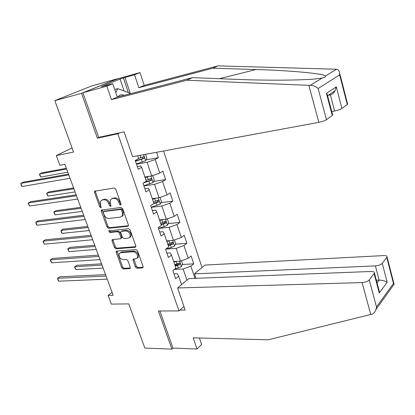 <?xml version="1.0" encoding="UTF-8"?>
<svg xmlns="http://www.w3.org/2000/svg" width="415" height="415" viewBox="0 0 415 415"><rect width="100%" height="100%" fill="white"/><g stroke="black" fill="none" stroke-linecap="round" stroke-linejoin="round"><path stroke-width="0.62" d="M120.599 205.114L120.993 204.849L121.019 204.045L115.795 189.25L114.213 188.011L94.568 191.227L94.516 192.425L99.725 206.831L100.793 207.676L101.151 207.448L100.508 204.782L100.643 201.042L102.287 199.978L103.864 199.76C106.012 199.745 107.661 201.047 108.818 203.672L109.493 205.55L110.577 206.411L110.955 206.167L110.307 203.475L110.447 199.734L112.169 198.609L113.783 198.386C115.977 198.365 117.658 199.682 118.82 202.344L119.494 204.242L120.599 205.114M135.435 266.97L136.976 268.22L142.454 267.929L143.082 267.525L143.082 266.549L137.552 250.873L135.985 249.623L116.781 251.07L116.221 251.423L116.21 252.45L121.73 267.727L123.239 268.956L129.656 268.614L130.248 268.24L130.248 267.26L127.893 260.672L126.362 259.432L123.172 259.64C119.951 258.81 118.607 256.802 119.141 253.617L120.661 252.657L133.303 251.734C136.566 252.517 137.946 254.53 137.448 257.772L135.819 258.825L133.682 258.96L133.085 259.349L133.075 260.345L135.435 266.97L136.317 266.321L137.858 267.566L143.159 267.281M117.761 78.793L81.547 93.302L54.847 100.653L73.548 152.056L56.295 155.578L59.879 165.258L64.885 164.309L113.16 295.283L108.108 295.397L111.339 304.107L128.78 303.894L144.845 348.066L171.883 349.124L172.972 348.097L159.889 310.985M81.547 93.302L97.39 138.169L117.834 133.77L178.964 310.918L158.421 310.991L171.883 349.124M127.742 226.3L128.328 225.916L128.354 224.826L122.643 208.641L121.066 207.396L101.374 210.161L101.338 211.308L107.039 227.067L108.559 228.286L127.742 226.3L128.334 225.91M130.154 229.926L135.778 245.856L135.767 246.884L135.16 247.278L115.956 248.782L114.441 247.558L112.05 240.939L112.066 239.875L112.615 239.528L120.293 238.843L120.864 238.475L120.884 237.416L119.281 232.945L117.741 231.71L109.752 232.493L108.704 230.88L128.583 228.681L130.154 229.926M54.847 100.653L91.352 86.055L117.715 78.653M183.959 306.509L178.964 310.918M202.032 267.504L163.541 150.998M117.834 133.77L119.743 132.826M182.32 264.485L193.748 263.857L191.123 255.988L188.249 258.286L183.985 245.53L186.895 243.294L184.234 235.295L181.298 237.499L176.961 224.541L179.939 222.399L177.231 214.275L174.233 216.376L169.828 203.21L172.863 201.171L170.114 192.913L167.053 194.91L162.576 181.531L165.678 179.596L162.882 171.203L159.754 173.097L155.205 159.495L158.374 157.669L156.579 152.279M193.748 263.857L190.895 266.191L194.962 278.356M181.557 284.659L178.673 276.188L175.649 278.657L172.879 270.559L175.924 268.126L171.499 255.126L168.412 257.497L165.595 249.265L168.708 246.93L164.21 233.718L161.056 235.985L158.193 227.617L161.373 225.387L156.797 211.956L153.576 214.114L150.666 205.607L153.913 203.485L149.265 189.826L145.971 191.88L143.014 183.228L146.329 181.22L141.603 167.328L138.237 169.268L135.228 160.465L138.62 158.572L137.666 155.77M165.907 249.104L176.168 248.352L180.473 261.097L173.672 261.502M166.913 253.103L170.233 252.875L171.499 255.126M180.473 261.097L188.249 258.286M176.168 248.352L183.985 245.53M158.463 228.395L169.076 227.363L173.454 240.316L166.648 240.876M159.692 232.001L163.017 231.689L164.21 233.718M173.454 240.316L181.298 237.499M169.076 227.363L176.961 224.541M151.257 207.334L161.871 206.032L166.316 219.198L159.51 219.924M152.357 210.555L155.682 210.161L156.797 211.956M166.316 219.198L174.233 216.376M161.871 206.032L169.828 203.21M143.938 185.93L154.546 184.353L159.064 197.737L152.263 198.635M144.902 188.752L148.222 188.27L149.265 189.826M159.064 197.737L167.053 194.91M154.546 184.353L162.576 181.531M136.494 164.174L147.102 162.322L151.698 175.924L144.897 177.003M137.324 166.591L140.638 166.021L141.603 167.328M151.698 175.924L159.754 173.097M147.102 162.322L155.205 159.495M112.097 292.388L108.108 295.397M72.054 147.948L56.295 155.578M186.916 280.167L183.145 269.003L174.269 269.449M174.015 273.869L177.335 273.718L178.673 276.188M183.145 269.003L190.895 266.191M146.085 159.853L158.374 157.669M153.602 181.428L165.678 179.596M160.973 202.67L172.863 201.171M168.215 223.592L179.939 222.399M167.971 244.772L169.719 244.632M175.327 244.196L186.895 243.294M174.829 264.9L178.045 264.723M97.39 138.169L99.315 137.23M121.092 204.45L119.753 201.768C118.591 199.112 116.916 197.799 114.722 197.82L113.783 198.386M111.765 198.702L114.722 197.82M101.929 200.056L104.808 199.2C106.956 199.179 108.6 200.481 109.757 203.106L111.054 205.741M95.434 190.848L95.471 191.88L100.663 206.265L101.255 206.997M102.225 209.788L107.957 226.476L109.477 227.695L128.411 225.724M121.652 210.348L120.547 209.476L103.719 211.572L103.33 212.605L104.035 214.55C105.171 217.128 106.805 218.43 108.932 218.456L120.438 217.128L122.254 215.935L122.358 212.34L121.652 210.348L122.581 209.762L121.476 208.895L120.547 209.476M104.305 211.214L121.476 208.895M121.891 216.417L123.177 215.344L123.281 211.754L122.358 212.34M122.581 209.762L123.281 211.754M135.845 246.666L116.859 248.16L115.956 248.782M112.885 239.507L115.344 246.941L116.859 248.16M121.237 238.226L121.771 237.862L121.792 236.804L120.194 232.338L118.659 231.108L110.67 231.897L109.752 232.493M109.534 230.595L110.67 231.897M128.417 238.117L129.994 237.084C130.564 233.744 129.184 231.684 125.859 230.911L121.367 231.352L120.801 231.72L120.775 232.799L122.373 237.276L123.919 238.516L128.417 238.117M129.781 237.406L130.896 236.467C131.472 233.126 130.097 231.072 126.772 230.304L125.859 230.911M122.28 230.745L121.367 231.352L122.28 230.745L126.772 230.304M133.884 258.95L136.317 266.321M137.261 258.068L138.335 257.124C138.833 253.892 137.453 251.879 134.195 251.101L133.303 251.734M120.205 252.745L121.559 252.03L134.195 251.101M117.03 251.049L122.617 267.084L124.121 268.313L130.331 267.976M145.535 154.318L146.889 158.343L145.608 160.75L136.405 163.915M66.359 168.303L41.899 172.837L39.617 173.978L40.784 177.055L67.79 172.189M135.487 161.233L143.896 158.463C144.534 157.747 144.451 157.161 143.647 156.704L138.563 158.4M142.117 156.984C143.025 157.446 143.082 158.037 142.278 158.753L135.383 160.916M66.613 168.998L39.617 173.978L39.524 174.762L40.784 177.055M68.506 174.134L23.199 182.169L20.786 183.373L68.791 174.907M22.011 186.522L21.238 185.412L20.786 183.373L22.011 186.522L70.031 178.274M124.08 95.341C121.579 94.247 119.494 94.786 117.819 96.96M115.785 92.488L117.777 88.665L129.35 92.944L129.667 93.894M114.758 89.474L117.777 88.665M308.833 85.334L310.259 85.345C313.367 85.438 315.991 86.491 318.129 88.514L326.449 119.67C324.706 120.76 322.17 121.652 318.834 122.347L308.833 85.334L186.828 80.23L111.448 99.652L106.821 86.164L82.943 92.737L98.677 137.365L124.142 131.877L132.644 156.694L318.834 122.347M124.111 91.004L120.07 79.032L101.302 86.678L112.792 83.711L117.346 97.084L192.456 77.636L236.586 79.369C263.8 80.541 301.669 80.443 316.246 78.845L322.144 78.056C324.789 77.564 325.905 76.884 325.49 76.007C323.902 73.517 287.73 70.337 255.998 69.528L212.864 68.226L138.833 87.726L134.538 74.788L124.946 77.475L130.393 93.707M192.456 77.636L186.828 80.23M112.792 83.711L106.821 86.164M117.346 97.084L111.448 99.652M347.557 103.838L347.288 104.533L341.913 108.434C340.29 109.446 337.857 110.302 334.609 110.997L330.356 94.848C332.088 94.48 333.655 93.116 335.055 90.745L336.295 86.86L341.913 108.434M331.761 111.547L334.609 110.997M120.07 79.032L124.946 77.475M347.288 104.533L339.636 74.892L339.667 73.248C339.34 70.815 338.287 69.481 336.513 69.243L217.958 65.876L144.213 85.381L139.985 72.558L134.538 74.788M139.985 72.558L116.465 79.156L82.943 92.737M144.213 85.381L138.833 87.726M217.958 65.876L212.864 68.226M332.581 114.649L332.275 115.437L326.449 119.67M328.255 95.284L330.356 94.848M128.308 92.561L123.447 78.087M332.275 115.437L326.434 93.359L327.238 94.454L327.648 96.005M177.61 287.969L362.124 282.584C365.376 282.34 367.752 281.453 369.262 279.923L374.465 273.06C374.532 271.975 373.365 271.446 370.958 271.472L188.789 278.6L177.61 287.969L185.168 310.041L179.923 310.067M369.262 279.923L376.478 306.944L375.969 309.46C375.041 311.971 373.708 313.553 371.97 314.191L268.22 339.792L193.177 337.851L197.006 349.01L201.617 344.46L199.423 338.012M197.006 349.01L172.972 348.097M382.251 263.338L387.065 257.01C387.122 255.998 385.966 255.521 383.59 255.583L204.948 265.06L194.443 273.858L375.393 265.89C378.558 265.61 380.84 264.76 382.251 263.338L387.185 282.267C385.042 280.888 382.36 280.167 379.139 280.109L376.353 280.198M195.937 278.32L194.443 273.858M378.579 288.622L379.232 291.086L379.253 292.995L374.148 273.687M393.181 285.572L394.157 284.223L393.467 283.455L386.785 257.559M149.265 176.308L145.126 177.677M147.278 176.624L145.006 177.319M151.931 175.841L152.845 175.986L154.25 180.157L153 182.6L143.875 185.754M73.605 187.964L49.095 191.86L46.854 193.053L48.005 196.088L75.063 191.932M143.429 182.974L151.553 180.188L151.698 179.239L151.091 178.637L146.028 180.333M149.607 178.875C150.443 179.368 150.469 179.949 149.696 180.624L144.794 182.149M73.906 188.789L46.854 193.053L46.739 193.784L48.005 196.088M156.17 198.121L152.492 199.304M153.898 198.422L152.347 198.889M159.801 197.478L160.112 197.514L161.492 201.617L160.268 204.097L151.226 207.241M80.749 207.344L56.191 210.613L53.986 211.863L55.122 214.851L82.237 211.38M153.695 203.63L158.613 201.929L159.028 200.974L158.416 200.217L153.379 201.913M156.979 200.424C157.736 200.938 157.742 201.508 156.995 202.136L153.794 203.132M81.096 208.283L53.986 211.863L53.857 212.532L55.122 214.851M76.142 194.848L30.731 201.649L28.365 202.909L76.479 195.766M29.569 206.011L28.303 203.63L28.365 202.909L29.569 206.011L77.698 199.076M83.659 215.25L38.149 220.842L35.825 222.16L84.048 216.298M37.013 225.221L36.219 224.043L35.825 222.16L37.013 225.221L85.251 219.561M163.033 219.551L159.734 220.578M160.584 219.81L159.578 220.116M167.307 218.845L168.62 222.741L167.427 225.252L164.278 226.657L158.457 228.39M87.788 226.44L63.184 229.106L61.021 230.408L62.141 233.355L89.303 230.553M161.16 224.764L165.798 223.146L165.621 221.449L160.61 223.146M164.221 221.631L164.719 222.29L164.444 223.151L160.999 224.292M88.177 227.498L61.021 230.408L61.321 232.198L62.141 233.355M169.839 240.617L166.866 241.514M167.287 240.825L166.69 241.001M174.435 239.963L175.638 243.527L174.466 246.069L171.354 247.501L165.751 249.145M94.724 245.26L70.088 247.345L67.961 248.694L69.061 251.604L96.27 249.446M168.267 245.639L172.863 244.02L172.713 242.344L167.727 244.046M171.343 242.505L171.245 244.15L168.091 245.115M95.16 246.437L67.961 248.694L67.795 249.254L69.061 251.604M176.577 261.331L173.885 262.124M173.963 261.481L173.693 261.564M181.448 260.745L182.543 263.992L181.397 266.565L178.32 268.017L174.767 269.05M101.566 263.816L76.889 265.33L74.804 266.731L75.888 269.6L103.133 268.074M175.265 266.181L179.82 264.568L179.695 262.918L174.731 264.614M178.351 263.053L178.201 264.661L175.068 265.61M102.038 265.107L74.804 266.731L74.617 267.234L75.888 269.6M91.067 235.336L45.468 239.766L43.186 241.136L91.502 236.519M44.353 244.155L43.082 241.738L43.186 241.136L44.353 244.155L92.685 239.73M98.36 255.121L52.679 258.415L50.438 259.842L98.843 256.429M51.59 262.814L50.314 260.381L50.438 259.842L51.59 262.814L100.005 259.593M105.545 274.611L59.786 276.8L57.586 278.278L106.069 276.042M58.723 281.209L57.898 279.938L57.586 278.278L58.723 281.209L107.22 279.16M119.753 201.768L118.82 202.344M113.108 198.048L112.169 198.609M110.426 204.984L109.493 205.55M109.757 203.106L108.818 203.672M104.808 199.2L103.864 199.76M103.231 199.423L102.287 199.978M100.663 206.265L99.725 206.831M95.471 191.88L94.516 192.425M120.428 203.666L119.494 204.242M109.477 227.695L108.559 228.286M107.957 226.476L107.039 227.067M102.277 210.732L101.338 211.308M104.658 210.996L103.719 211.572M135.788 246.837L135.16 247.278M115.344 246.941L114.441 247.558M112.958 240.327L112.05 240.939M121.792 236.804L120.884 237.416M120.194 232.338L119.281 232.945M118.659 231.108L117.741 231.71M133.962 259.702L133.075 260.345M121.559 252.03L120.661 252.657M130.284 268.147L129.656 268.614M124.121 268.313L123.239 268.956M122.617 267.084L121.73 267.727M117.108 251.827L116.21 252.45M143.123 267.426L142.454 267.929M137.858 267.566L136.976 268.22M145.644 160.688L143.606 154.676M140.856 157.684L140.052 155.329M142.345 162.078L141.432 159.386M142.278 158.753L143.896 158.463M310.259 85.345L322.144 78.056M325.49 76.007L336.513 69.243M339.636 74.892L318.129 88.514M326.434 93.359L336.295 86.86M219.405 78.694L255.998 69.528M376.478 306.944L393.467 283.455M387.185 282.267L379.253 292.995M370.761 314.554L362.124 282.584M377.053 282.848L379.139 280.109L375.393 265.89M153.031 182.538L150.842 176.059M148.305 179.633L147.408 176.982M149.774 183.954L148.876 181.308M149.696 180.624L151.314 180.375M160.299 204.035L158.208 197.851M155.641 201.228L154.754 198.614M157.083 205.477L156.201 202.873M156.995 202.136L158.613 201.929M122.518 216.091L122.425 215.826M167.453 225.189L165.46 219.291M162.856 222.476L161.985 219.903M164.278 226.657L163.406 224.095M164.174 223.312L165.798 223.146M174.497 246.007L172.593 240.389M169.958 243.387L169.097 240.856M171.354 247.501L170.498 244.98M171.245 244.15L172.863 244.02M181.428 266.497L179.617 261.149M176.946 263.966L176.1 261.481M178.32 268.017L177.48 265.538M178.201 264.661L179.82 264.568M95.149 190.89L94.568 191.227M101.929 209.824L101.374 210.161M123.177 215.344L122.254 215.935M112.584 239.533L112.066 239.875M121.771 237.862L120.864 238.475M109.072 230.641L108.704 230.88M130.896 236.467L129.994 237.084M133.604 258.97L133.085 259.349M138.335 257.124L137.448 257.772M116.724 251.075L116.221 251.423M143.331 156.761L143.647 156.704M332.685 115.043L327.238 94.454M327.643 95.694L335.055 90.745M339.667 73.248L347.646 104.186M374.465 273.06L379.232 291.086M387.065 257.01L394.032 284.016M375.969 309.46L394.157 284.223M150.79 178.683L151.091 178.637M158.136 200.253L158.416 200.217M165.357 221.475L165.621 221.449"/></g></svg>
